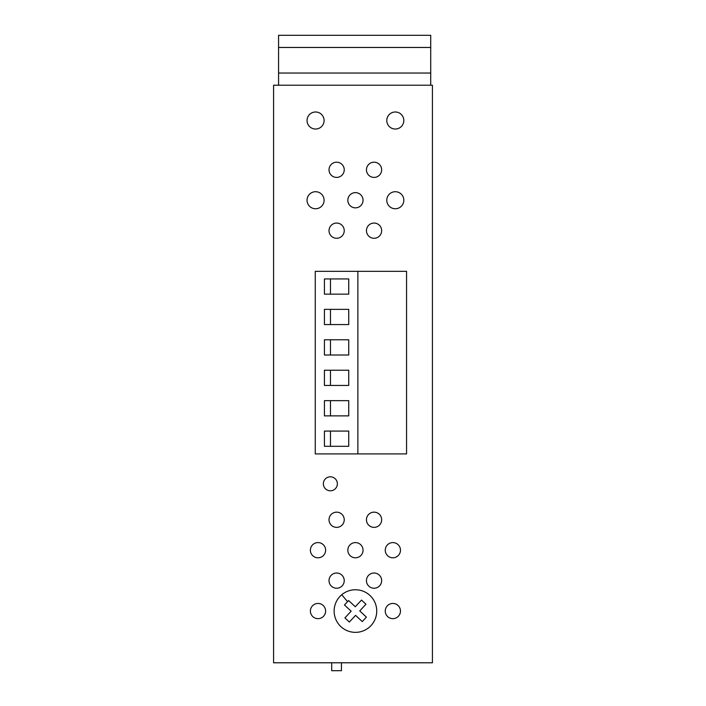 <?xml version="1.0" encoding="UTF-8"?>
<svg xmlns="http://www.w3.org/2000/svg" width="706" height="706" viewBox="0 0 706 706"><rect width="100%" height="100%" fill="white"/><g stroke="black" fill="none" stroke-linecap="round" stroke-linejoin="round"><path stroke-width="1.06" d="M273.575 662.784L432.425 662.784L432.425 85.205L273.575 85.205L273.575 662.784M386.782 120.505A8.525 8.525 0 0 1 395.298 111.989A8.525 8.525 0 0 1 403.823 120.505A8.525 8.525 0 0 1 395.298 129.03A8.525 8.525 0 0 1 386.782 120.505M324.089 120.505A8.525 8.525 0 0 1 315.573 129.03A8.525 8.525 0 0 1 307.048 120.505A8.525 8.525 0 0 1 315.573 111.989A8.525 8.525 0 0 1 324.089 120.505M381.664 169.802A7.607 7.607 0 0 1 374.056 177.409A7.607 7.607 0 0 1 366.449 169.802A7.607 7.607 0 0 1 374.056 162.195A7.607 7.607 0 0 1 381.664 169.802M344.237 169.802A7.607 7.607 0 0 1 336.63 177.409A7.607 7.607 0 0 1 329.022 169.802A7.607 7.607 0 0 1 336.63 162.195A7.607 7.607 0 0 1 344.237 169.802M324.089 200.239A8.525 8.525 0 0 1 315.573 208.755A8.525 8.525 0 0 1 307.048 200.239A8.525 8.525 0 0 1 315.573 191.714A8.525 8.525 0 0 1 324.089 200.239M344.237 230.668A7.607 7.607 0 0 1 336.63 238.275A7.607 7.607 0 0 1 329.022 230.668A7.607 7.607 0 0 1 336.63 223.061A7.607 7.607 0 0 1 344.237 230.668M363.043 200.239A7.607 7.607 0 0 1 355.436 207.846A7.607 7.607 0 0 1 347.829 200.239A7.607 7.607 0 0 1 355.436 192.632A7.607 7.607 0 0 1 363.043 200.239M381.664 230.668A7.607 7.607 0 0 1 374.056 238.275A7.607 7.607 0 0 1 366.449 230.668A7.607 7.607 0 0 1 374.056 223.061A7.607 7.607 0 0 1 381.664 230.668M403.823 200.239A8.525 8.525 0 0 1 395.298 208.755A8.525 8.525 0 0 1 386.782 200.239A8.525 8.525 0 0 1 395.298 191.714A8.525 8.525 0 0 1 403.823 200.239M344.237 580.623A7.607 7.607 0 0 1 336.63 588.23A7.607 7.607 0 0 1 329.022 580.623A7.607 7.607 0 0 1 336.63 573.016A7.607 7.607 0 0 1 344.237 580.623M325.616 550.195A7.607 7.607 0 0 1 318 557.802A7.607 7.607 0 0 1 310.393 550.195A7.607 7.607 0 0 1 318 542.587A7.607 7.607 0 0 1 325.616 550.195M325.616 611.052A7.607 7.607 0 0 1 318 618.659A7.607 7.607 0 0 1 310.393 611.052A7.607 7.607 0 0 1 318 603.445A7.607 7.607 0 0 1 325.616 611.052M381.664 580.623A7.607 7.607 0 0 1 374.056 588.23A7.607 7.607 0 0 1 366.449 580.623A7.607 7.607 0 0 1 374.056 573.016A7.607 7.607 0 0 1 381.664 580.623M400.47 550.195A7.607 7.607 0 0 1 392.863 557.802A7.607 7.607 0 0 1 385.255 550.195A7.607 7.607 0 0 1 392.863 542.587A7.607 7.607 0 0 1 400.47 550.195M344.237 519.766A7.607 7.607 0 0 1 336.63 527.373A7.607 7.607 0 0 1 329.022 519.766A7.607 7.607 0 0 1 336.63 512.15A7.607 7.607 0 0 1 344.237 519.766M337.362 483.795A6.998 6.998 0 0 1 330.355 490.794A6.998 6.998 0 0 1 323.357 483.795A6.998 6.998 0 0 1 330.355 476.797A6.998 6.998 0 0 1 337.362 483.795M381.664 519.766A7.607 7.607 0 0 1 374.056 527.373A7.607 7.607 0 0 1 366.449 519.766A7.607 7.607 0 0 1 374.056 512.15A7.607 7.607 0 0 1 381.664 519.766M363.043 550.195A7.607 7.607 0 0 1 355.436 557.802A7.607 7.607 0 0 1 347.829 550.195A7.607 7.607 0 0 1 355.436 542.587A7.607 7.607 0 0 1 363.043 550.195M400.47 611.052A7.607 7.607 0 0 1 392.863 618.659A7.607 7.607 0 0 1 385.255 611.052A7.607 7.607 0 0 1 392.863 603.445A7.607 7.607 0 0 1 400.47 611.052M430.722 85.205L430.722 35.3L278.57 35.3L278.57 85.205M331.696 662.784L331.696 670.7L341.439 670.7L341.439 662.784M365.964 604.23L361.507 600.074L355.286 606.754L348.605 600.532L344.457 604.98L348.605 600.532L355.286 606.754L361.507 600.074L365.964 604.23L359.733 610.902L366.414 617.132L362.266 621.58L366.414 617.132M344.907 617.882L349.355 622.03L355.586 615.358L362.266 621.58L355.586 615.358L349.355 622.03L344.907 617.882L351.138 611.202L344.457 604.98M369.962 595.476A21.304 21.304 0 0 0 341.748 594.734A21.304 21.304 0 0 0 340.91 626.637A21.304 21.304 0 0 0 369.123 627.378A21.304 21.304 0 0 0 369.962 595.476M315.264 271.325L406.559 271.325L406.559 453.905L315.264 453.905L315.264 271.325M357.871 453.905L357.871 271.325M348.738 431.084L324.425 431.084L324.425 446.298L348.738 446.298L348.738 431.084M324.425 415.869L348.738 415.869L348.738 400.655L324.425 400.655L324.425 415.869M324.425 385.441L348.738 385.441L348.738 370.226L324.425 370.226L324.425 385.441M324.425 355.012L348.738 355.012L348.738 339.789L324.425 339.789L324.425 355.012M324.425 324.575L348.738 324.575L348.738 309.36L324.425 309.36L324.425 324.575M324.425 294.146L348.738 294.146L348.738 278.932L324.425 278.932L324.425 294.146M330.479 446.298L330.479 431.084M330.479 415.869L330.479 400.655M330.479 385.441L330.479 370.226M330.479 355.012L330.479 339.789M330.479 324.575L330.479 309.36M330.479 294.146L330.479 278.932M430.722 73.036L278.57 73.036M430.722 47.47L278.57 47.47M341.748 594.734L347.555 601.662"/></g></svg>
